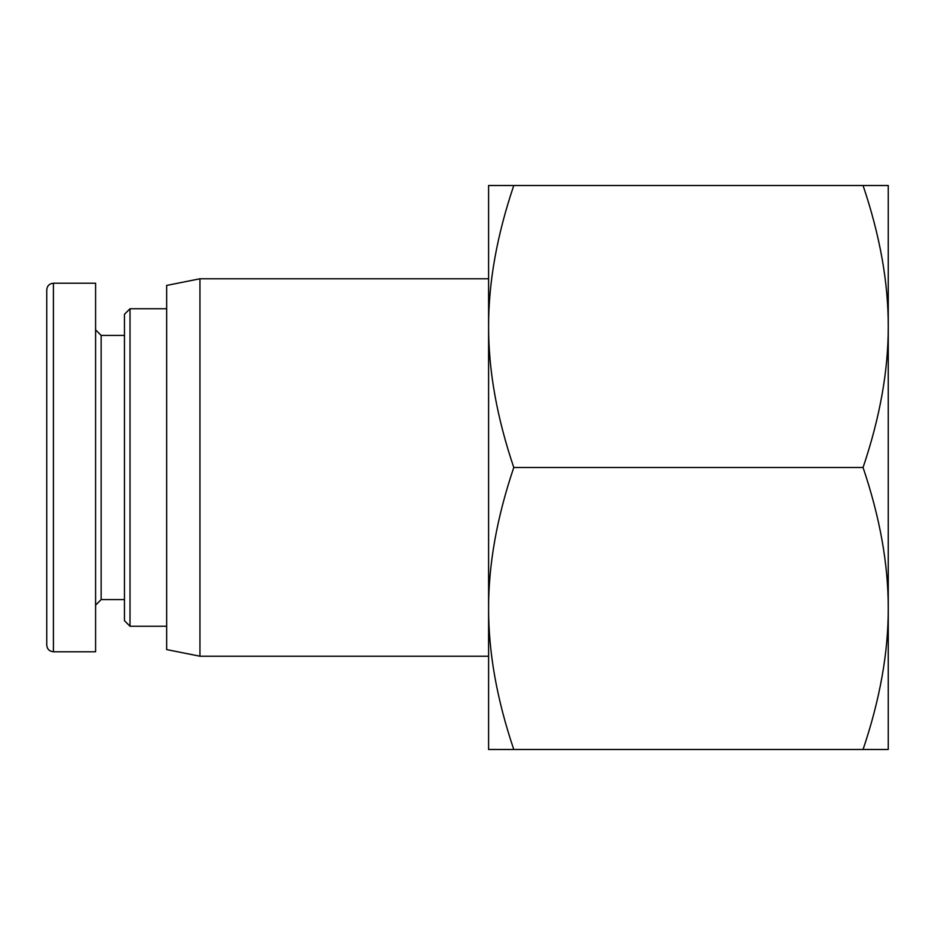 <?xml version="1.0" encoding="UTF-8"?>
<svg xmlns="http://www.w3.org/2000/svg" width="935" height="935" viewBox="0 0 935 935"><rect width="100%" height="100%" fill="white"/><g stroke="black" fill="none" stroke-linecap="round" stroke-linejoin="round"><path stroke-width="1.4" d="M888.25 185.516L888.25 749.484L863.063 749.484C879.94 699.532 888.344 652.537 888.25 608.486C888.344 564.448 879.94 517.441 863.063 467.5C879.94 417.559 888.344 370.552 888.25 326.514C888.344 282.464 879.94 235.468 863.063 185.516L888.25 185.516M513.783 467.5C496.894 517.441 488.502 564.448 488.596 608.486L488.596 326.514C488.502 370.552 496.894 417.559 513.783 467.5L863.063 467.5M513.783 749.484L488.596 749.484L488.596 608.486C488.502 652.537 496.894 699.532 513.783 749.484L863.063 749.484M488.596 185.516L513.783 185.516C496.894 235.468 488.502 282.464 488.596 326.514L488.596 185.516M863.063 185.516L513.783 185.516M199.95 656.23L199.95 278.77L166.652 285.432L166.652 649.568L199.95 656.23L488.596 656.23M95.592 605.155L101.144 599.604L101.144 335.396L95.592 329.845M53.412 283.212C49.368 283.609 47.147 285.829 46.75 289.873L46.75 645.092C47.147 649.135 49.368 651.356 53.412 651.765L53.412 283.212L95.592 283.212L95.592 651.788L53.412 651.788M130.012 308.749L124.46 314.3L124.46 620.7L130.012 626.251L130.012 308.749L166.652 308.749M199.95 278.77L488.596 278.77M101.144 599.604L124.46 599.604M101.144 335.396L124.46 335.396M130.012 626.251L166.652 626.251"/></g></svg>
